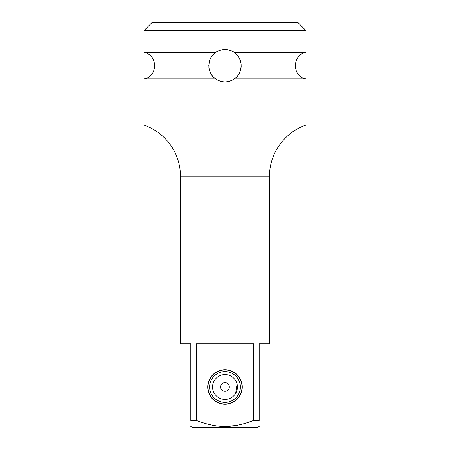 <?xml version="1.0" encoding="UTF-8"?>
<svg xmlns="http://www.w3.org/2000/svg" width="450" height="450" viewBox="0 0 450 450"><rect width="100%" height="100%" fill="white"/><g stroke="black" fill="none" stroke-linecap="round" stroke-linejoin="round"><path stroke-width="0.67" d="M215.224 78.621A16.2 16.2 0 0 0 218.379 80.488L221.563 81.529A16.2 16.2 0 0 0 225 81.9C221.355 81.804 218.239 80.809 215.646 78.93C214.391 77.462 210.893 76.854 208.918 67.657C208.569 56.419 214.459 53.719 215.646 52.47C218.509 50.507 221.625 49.511 225 49.5A16.2 16.2 0 0 0 221.76 49.826L218.548 50.839A16.2 16.2 0 0 0 215.173 52.819M215.145 52.841L213.953 53.854A16.2 16.2 0 0 0 213.474 54.315M213.283 54.512A16.2 16.2 0 0 0 212.681 55.176L212.659 55.209M211.106 57.369L210.921 57.69M209.644 60.547L209.509 60.964M209.098 62.617L208.901 63.9M208.817 64.974L208.806 66.122M208.912 67.607L209.115 68.884M210.735 73.384L211.438 74.559M212.259 75.707L212.287 75.741A16.2 16.2 0 0 1 211.562 74.751M212.586 55.294A16.2 16.2 0 0 0 211.843 56.25M211.545 56.672A16.2 16.2 0 0 0 211.056 57.454M210.279 58.939A16.2 16.2 0 0 0 209.582 60.722M209.362 61.476A16.2 16.2 0 0 0 209.059 62.82M208.822 64.856A16.2 16.2 0 0 0 208.806 65.188M209.368 69.958A16.2 16.2 0 0 0 209.976 71.764M210.037 71.91A16.2 16.2 0 0 0 210.797 73.491M212.344 75.814A16.2 16.2 0 0 0 212.946 76.522M212.985 76.567A16.2 16.2 0 0 0 213.559 77.169M213.705 77.316A16.2 16.2 0 0 0 214.144 77.726M215.646 78.93L144 78.93L144 125.1A54 54 0 0 1 180.45 176.169L180.45 343.8L190.806 343.8L190.806 420.486C190.806 428.468 190.806 428.468 190.806 420.486L196.447 420.486C206.859 424.468 216.377 426.459 225 426.465C233.809 426.42 243.326 424.423 253.553 420.486L248.113 422.376M236.329 54.118A16.2 16.2 0 0 0 235.862 53.679L234.776 52.785A16.2 16.2 0 0 0 231.458 50.844L228.246 49.826A16.2 16.2 0 0 0 225 49.5C228.381 49.517 231.497 50.507 234.354 52.47C235.609 53.932 239.158 54.591 241.093 63.821C241.374 75.054 235.536 77.676 234.354 78.93L306 78.93L306 125.1L144 125.1M234.354 78.93C231.767 80.809 228.651 81.799 225 81.9A16.2 16.2 0 0 0 228.442 81.529L231.621 80.483A16.2 16.2 0 0 0 234.821 78.581L235.401 78.12A16.2 16.2 0 0 0 235.451 78.075M306 30.6L297.9 22.5L152.1 22.5L144 30.6L306 30.6L306 52.47L234.354 52.47M144 30.6L144 52.47L215.646 52.47M235.446 78.081L236.042 77.558M236.469 77.141L236.7 76.905A16.2 16.2 0 0 0 237.308 76.236M238.866 74.076L239.636 72.647M240.339 70.914L240.536 70.29M240.891 68.856L241.166 66.741M241.178 66.504L241.116 64.041M241.104 63.934L240.699 61.712M240.176 60.024L240.053 59.709M239.287 58.067L238.506 56.751M237.757 55.721L237.729 55.682A16.2 16.2 0 0 1 238.461 56.689M237.021 54.838A16.2 16.2 0 0 0 236.453 54.242L236.351 54.141M236.036 77.558A16.2 16.2 0 0 0 236.498 77.113M237.398 76.129A16.2 16.2 0 0 0 238.134 75.184M238.331 74.908A16.2 16.2 0 0 0 238.916 73.991M239.698 72.512A16.2 16.2 0 0 0 240.396 70.74M240.609 70.031A16.2 16.2 0 0 0 240.93 68.653M241.172 66.606A16.2 16.2 0 0 0 241.189 66.285M240.649 61.515A16.2 16.2 0 0 0 240.086 59.799M239.985 59.552A16.2 16.2 0 0 0 239.231 57.96M237.684 55.626A16.2 16.2 0 0 0 237.071 54.9M180.45 176.169L269.55 176.169L269.55 343.8L259.194 343.8L259.194 420.486L253.553 420.486L253.553 343.8L196.447 343.8L196.526 420.514M235.592 425.537L225 426.465M259.194 420.486C259.194 428.468 259.194 428.468 259.194 420.486M190.806 426.465L192.6 427.5L257.4 427.5L259.194 426.465M214.622 425.576L214.301 425.52M207.72 387A17.28 17.28 0 0 0 225 404.28A17.28 17.28 0 0 0 242.28 387A17.28 17.28 0 0 0 225 369.72A17.28 17.28 0 0 0 207.72 387M235.671 393.351L237.071 384.069M242.01 387A17.01 17.01 0 0 1 225 404.01A17.01 17.01 0 0 1 207.99 387A17.01 17.01 0 0 1 225 369.99A17.01 17.01 0 0 1 242.01 387M240.39 387A15.39 15.39 0 0 0 225 371.61A15.39 15.39 0 0 0 209.61 387A15.39 15.39 0 0 0 225 402.39A15.39 15.39 0 0 0 240.39 387M237.42 387A12.42 12.42 0 0 1 225 399.42A12.42 12.42 0 0 1 212.58 387A12.42 12.42 0 0 1 225 374.58A12.42 12.42 0 0 1 237.42 387A12.42 12.42 0 0 0 225 374.58A12.42 12.42 0 0 0 212.58 387A12.42 12.42 0 0 0 225 399.42A12.42 12.42 0 0 0 237.42 387M229.32 387A4.32 4.32 0 0 1 225 391.32A4.32 4.32 0 0 1 220.68 387A4.32 4.32 0 0 1 225 382.68A4.32 4.32 0 0 1 229.32 387M306 78.93C291.949 76.899 291.949 54.501 306 52.47M306 125.1L306 125.1C284.614 132.109 269.229 153.669 269.55 176.169M144 78.93C158.051 76.899 158.051 54.501 144 52.47"/></g></svg>

